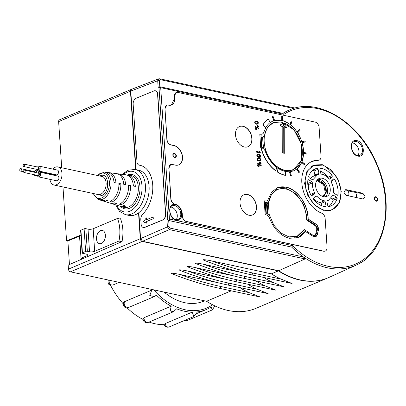 <?xml version="1.0" encoding="UTF-8"?>
<svg xmlns="http://www.w3.org/2000/svg" width="406" height="406" viewBox="0 0 406 406"><rect width="100%" height="100%" fill="white"/><g stroke="black" fill="none" stroke-linecap="round" stroke-linejoin="round"><path stroke-width="0.61" d="M79.551 236.211L67.477 241.093L66.559 240.895L62.981 186.958M61.702 167.754L58.642 121.627A2.436 1.71 67.1 0 1 59.52 119.785L131.346 89.386A2.436 1.71 -112.9 0 1 131.508 89.335M119.978 218.976L120.526 218.753A32.13 20.508 -77.8 0 1 122.044 241.595L68.167 265.093L68.436 269.127A2.436 1.71 67.1 0 0 70.421 271.827L206.558 301.267A85.189 59.819 67.1 0 0 256.064 308.286L327.886 277.892A85.189 59.819 67.1 0 0 328.043 277.826M67.883 240.925L69.451 264.529M335.468 175.453A23.934 16.803 -112.9 0 1 332.524 209.405A23.934 16.803 -112.9 0 1 310.397 199.513L305.911 189.506L304.997 179.076L307.849 170.413L313.874 165.333L325.11 166.079L335.468 175.453M328.033 182.588A9.734 6.836 67.1 0 0 319.03 178.564A9.734 6.836 67.1 0 0 317.832 192.378A9.734 6.836 67.1 0 0 326.617 196.494A9.734 6.836 67.1 0 0 328.033 182.588M311.209 195.651L312.3 196.052L314.543 193.906L314.594 192.738C312.94 189.49 312.224 186.212 312.453 182.898L311.899 181.756L308.763 179.797L308.195 179.731L307.86 180.274A20.133 14.134 67.1 0 0 311.209 195.651M325.445 206.75L326.028 205.796L325.135 201.686L324.333 200.782C321.593 200.315 319.091 198.752 316.822 196.093L315.863 195.895L313.625 198.047L313.711 199.417A20.133 14.134 67.1 0 0 325.445 206.745L325.688 206.72M327.135 200.752L326.901 201.625L327.794 205.73L328.784 206.629A20.133 14.134 67.1 0 0 330.555 206.111A20.133 14.134 67.1 0 0 337.168 198.58L336.66 197.225L333.524 195.266L332.671 195.525L328.52 200.26L327.195 200.716M332.956 195.195L332.671 195.525M334.656 179.315L333.565 178.909L331.321 181.061L331.271 182.223C332.925 185.471 333.641 188.749 333.412 192.063L333.965 193.21L337.102 195.164L337.64 195.245L338.005 194.692A20.133 14.134 67.1 0 0 334.656 179.315M328.616 178.381L332.235 176.92L332.154 175.544A20.133 14.134 67.1 0 0 320.42 168.216L320.146 168.257M319.938 168.439L320.42 168.216L319.837 169.17L320.73 173.276L321.532 174.179C324.272 174.646 326.774 176.209 329.043 178.873L330.002 179.066L329.647 179.203M332.24 176.915L329.834 179.173M309.21 177.742L312.341 179.701L313.193 179.437L317.654 174.575L318.603 174.275M312.869 179.782L313.193 179.437L312.412 179.741M318.563 174.286L318.964 173.342L318.071 169.231L317.081 168.333A20.133 14.134 67.1 0 0 314.863 169.038A20.133 14.134 67.1 0 0 308.697 176.387L309.205 177.742M316.695 180.695A8.693 6.105 67.1 0 1 317.751 180.492L318.096 180.482A1.218 0.853 -113.7 0 1 318.395 180.604L324.303 184.451A1.218 0.848 -113.1 0 1 324.424 184.659A1.218 0.848 -113.1 0 1 324.551 185.029L323.744 185.375L323.085 184.38L317.309 180.832M316.086 182.005L317.512 180.634M324.551 185.029L326.119 192.231A1.218 0.848 -112.4 0 1 326.155 192.606A1.218 0.848 -112.4 0 1 326.064 193.012A1.218 0.848 -112.4 0 1 325.896 193.261L322.603 196.423M326.119 192.231L325.313 192.566L325.089 193.591L322.278 196.291M308.925 190.272A14.053 9.866 -112.9 0 1 308.377 184.628L307.748 183.446M321.572 205.695L321.085 203.462L320.288 202.564A14.053 9.866 -112.9 0 1 313.422 198.57M328.545 206.618A20.026 14.058 67.1 0 0 333.072 200.31L337.168 198.58M333.072 200.305L332.56 198.945L331.23 198.113M331.743 180.66L334.661 179.315M338.005 194.692L336.97 195.083M334.047 193.261A20.026 14.058 67.1 0 0 332.874 186.39M332.154 175.544L328.038 177.199A20.026 14.058 67.1 0 0 320.243 171.033M328.038 177.204L328.332 178.072M317.081 168.338L313.036 170.144A20.026 14.058 67.1 0 0 312.985 170.155M313.036 170.144L314.026 171.043L318.071 169.236M314.031 171.043L314.878 174.945L314.483 175.889M310.504 178.554A14.053 9.866 -112.9 0 1 313.625 176.163L317.654 174.575M325.313 192.566L323.744 185.375M164.07 292.076A58.246 40.894 67.1 0 0 203.746 301.166L204.538 300.831M271.355 273.842A85.189 59.819 67.1 0 0 281.109 279.135L292.061 283.474L251.37 274.806A1.462 0.934 -77.8 0 0 251.771 274.766A1.462 0.934 -77.8 0 0 252.639 272.974C239.119 270.051 225.589 266.067 212.039 261.017L271.355 273.842L278.379 270.873A85.189 59.819 67.1 0 0 327.886 277.892M263.809 277.501A85.189 59.819 67.1 0 0 273.126 282.51L284.078 286.854L243.392 278.186A1.462 0.934 -77.8 0 0 243.793 278.14A1.462 0.934 -77.8 0 0 244.656 276.354C231.141 273.431 217.606 269.442 204.056 264.392C200.041 263.479 197.077 263.042 195.174 263.083L195.682 263.499C211.592 269.853 227.492 274.745 243.392 278.186M255.831 280.876A85.189 59.819 67.1 0 0 265.148 285.89L276.1 290.229L235.409 281.561A1.462 0.934 -77.8 0 0 235.81 281.52A1.462 0.934 -77.8 0 0 236.678 279.729C223.158 276.806 209.628 272.822 196.078 267.772C192.058 266.859 189.1 266.422 187.191 266.463L187.704 266.879C203.609 273.228 219.514 278.125 235.409 281.561M247.853 284.251A85.189 59.819 67.1 0 0 257.165 289.265L268.117 293.609L227.431 284.941A1.462 0.934 -77.8 0 0 227.832 284.895A1.462 0.934 -77.8 0 0 228.695 283.109C215.18 280.186 201.645 276.197 188.095 271.147C184.08 270.234 181.117 269.797 179.213 269.838L179.721 270.254C195.631 276.603 211.531 281.5 227.431 284.941M239.87 287.631A85.189 59.819 67.1 0 0 249.188 292.64L260.139 296.984L219.448 288.316A1.462 0.934 -77.8 0 0 219.849 288.275A1.462 0.934 -77.8 0 0 220.717 286.484C207.202 283.561 193.667 279.572 180.117 274.522C176.097 273.614 173.139 273.177 171.23 273.218L171.743 273.634C187.648 279.983 203.553 284.875 219.448 288.316M206.558 301.267L231.166 290.853M135.665 169.556L130.463 91.233A2.436 1.71 -112.9 0 1 131.346 89.386M180.117 274.522L217.667 282.647M188.095 271.147L225.65 279.267M196.078 267.772L233.628 275.892M204.056 264.392L241.611 272.512M251.37 274.806C235.475 271.37 219.57 266.473 203.665 260.124L203.152 259.708C205.055 259.667 208.019 260.104 212.039 261.017M278.379 270.873L142.242 241.433A2.436 1.71 -112.9 0 1 140.258 238.728L138.542 212.891A23.122 14.758 -77.8 0 1 135.381 214.728A23.122 14.758 -77.8 0 1 129.042 215.439L125.378 214.647A23.122 14.758 -77.8 0 0 131.488 214.033A23.122 14.758 -77.8 0 0 131.722 213.937A23.122 14.758 -77.8 0 0 145.394 190.358A23.122 14.758 -77.8 0 0 135.152 169.444L138.816 170.236A23.122 14.758 102.2 0 1 149.159 188.749A23.122 14.758 102.2 0 1 138.542 212.891M80.926 234.998L66.559 240.895M89.528 251.74L88.026 229.157A3.649 1.152 176.2 0 0 93.167 228.735L94.669 251.319A3.649 1.152 176.2 0 1 89.528 251.74L87.331 251.263A1.218 0.386 -3.8 0 0 85.615 251.405L84.118 228.817A1.218 0.386 -3.8 0 1 85.828 228.679L87.331 251.263M88.026 229.157L85.828 228.679M94.669 251.319L118.994 241.027A31.643 20.198 102.2 0 0 117.491 218.438L93.167 228.735M101.368 243.473A6.78 4.329 102.2 0 1 96.496 238.936A6.78 4.329 102.2 0 1 100.515 230.638A6.78 4.329 102.2 0 1 105.387 235.175A6.78 4.329 102.2 0 1 101.368 243.473M120.673 219.128L117.491 218.438M121.901 241.656L118.994 241.027M86.823 254.222L86.925 255.77L87.818 254.932L86.569 254.161L82.54 253.293A1.218 0.386 -3.8 0 1 82.124 253.034A1.218 0.386 -3.8 0 1 82.423 252.755L85.615 251.405M86.925 255.77L81.017 258.267L82.885 258.673M84.118 228.817L80.926 230.172A1.218 0.386 176.2 0 0 80.627 230.451L82.124 253.034M80.931 235.084L79.52 235.683L81.017 258.267M149.083 322.059A66.934 47 67.1 0 0 154.93 323.739A66.934 47 67.1 0 0 164.197 324.658M125.474 306.677C124.145 305.013 123.835 303.363 124.546 301.714L123.81 302.292C122.962 303.906 123.109 305.383 124.246 306.728C125.175 307.799 126.53 308.088 128.326 307.591L125.474 306.677L124.246 306.728M146.399 322.344C144.775 321.359 143.978 319.842 144.008 317.786L143.13 318.624C143.003 320.304 143.688 321.557 145.186 322.379L148.17 322.445L145.186 322.379M168.48 327.119C166.846 326.982 165.704 325.861 165.049 323.749L164.125 324.379C165.46 326.81 164.481 326.475 167.881 327.256L169.109 326.977L167.881 327.256M107.945 279.942A63.285 44.437 67.1 0 0 108.148 280.404M110.396 285.063A63.285 44.437 67.1 0 0 112.066 288.123L112.366 288.656A66.934 47 67.1 0 0 123.272 303.871M107.986 279.952A66.934 47 67.1 0 0 108.163 280.353M127.119 307.87A66.934 47 67.1 0 0 143.12 319.481M110.427 285.073A66.934 47 67.1 0 0 112.366 288.656M124.586 301.648L151.732 290.158L149.789 295.532L154.31 296.593L156.447 295.182A66.934 47 67.1 0 0 171.17 306.205L170.246 310.925L173.413 311.762L176.635 308.804A66.934 47 67.1 0 0 192.175 312.163L193.936 316.467L197.453 311.889A66.934 47 67.1 0 0 206.334 309.509A66.934 47 67.1 0 0 211.12 307.007L212.313 309.905L214.85 305.885M150.956 289.245A66.934 47 67.1 0 0 151.732 290.158M144.018 317.695L171.17 306.205M165.024 323.653L192.175 312.163M212.597 304.769A65.716 46.142 -112.9 0 1 153.742 289.843M49.933 179.345A9.252 5.902 -77.8 0 0 53.957 185.004A9.252 5.902 -77.8 0 0 56.495 184.725A9.252 5.902 -77.8 0 0 61.966 175.29A9.252 5.902 -77.8 0 0 57.87 166.927A9.252 5.902 -77.8 0 0 55.333 167.206A9.252 5.902 -77.8 0 0 52.841 169.094M50.445 173.555A9.252 5.902 -77.8 0 0 50.374 173.809M37.423 175.397A2.436 1.553 -77.8 0 0 38.484 176.869A2.436 1.553 -77.8 0 0 39.149 176.798A2.436 1.553 -77.8 0 0 40.59 174.316A2.436 1.553 -77.8 0 0 39.514 172.114A2.436 1.553 -77.8 0 0 38.844 172.19A2.436 1.553 -77.8 0 0 37.941 173.017M38.484 176.869L56.794 180.832A2.436 1.553 -77.8 0 0 57.464 180.756A2.436 1.553 -77.8 0 0 58.906 178.275A2.436 1.553 -77.8 0 0 57.825 176.072L39.514 172.114M37.027 169.409A2.436 1.553 -77.8 0 0 38.088 170.885A2.436 1.553 -77.8 0 0 38.753 170.809A2.436 1.553 -77.8 0 0 40.194 168.328A2.436 1.553 -77.8 0 0 39.113 166.125A2.436 1.553 -77.8 0 0 38.448 166.201A2.436 1.553 -77.8 0 0 37.54 167.028M38.088 170.885L56.398 174.844A2.436 1.553 -77.8 0 0 57.068 174.768A2.436 1.553 -77.8 0 0 58.505 172.286A2.436 1.553 -77.8 0 0 57.429 170.084L39.113 166.125M36.804 172.773A2.436 1.553 -77.8 0 0 35.723 170.637A2.436 1.553 -77.8 0 0 35.053 170.713A2.436 1.553 -77.8 0 0 34.15 171.545M33.835 174.621A2.436 1.553 -77.8 0 0 34.693 175.397A2.436 1.553 -77.8 0 0 35.363 175.321A2.436 1.553 -77.8 0 0 35.799 175.047M54.927 175.448A2.436 1.553 -77.8 0 0 54.034 174.6L35.723 170.637M38.392 175.296L38.803 175.382A0.913 0.584 -77.8 0 0 39.057 175.356A0.913 0.584 -77.8 0 0 39.595 174.428A0.913 0.584 -77.8 0 0 39.189 173.601L38.778 173.509M37.991 169.307L38.408 169.398A0.913 0.584 -77.8 0 0 38.656 169.368A0.913 0.584 -77.8 0 0 39.199 168.439A0.913 0.584 -77.8 0 0 38.793 167.612L38.377 167.521M35.769 172.55A0.913 0.584 -77.8 0 0 35.398 172.124L34.987 172.037M92.954 193.439L98.364 199.519A14.073 8.983 102.2 0 0 111.071 182.467A14.073 8.983 102.2 0 0 111.046 181.989A14.073 8.983 102.2 0 0 104.301 172.058L107.154 172.418A14.322 9.14 102.2 0 1 114.015 182.527L115.954 182.878A14.484 9.247 102.2 0 0 109.016 172.657L116.456 173.601A15.134 9.658 102.2 0 1 123.708 184.283L125.642 184.634A15.296 9.764 102.2 0 0 118.313 173.839L125.753 174.783A15.941 10.175 102.2 0 1 133.396 186.034L135.33 186.384A16.103 10.282 102.2 0 0 127.616 175.016L130.468 175.382A16.352 10.439 102.2 0 1 138.304 186.927A16.352 10.439 102.2 0 1 138.329 187.435A16.352 10.439 102.2 0 1 123.566 207.304L120.815 206.451A16.103 10.282 102.2 0 1 119.937 206.111M108.072 172.611A14.484 9.247 102.2 0 1 109.016 172.657M118.862 183.405L120.8 183.756A14.89 9.505 102.2 0 1 111.975 201.985L110.133 201.432A14.728 9.399 102.2 0 0 118.862 183.405M117.37 173.788A15.296 9.764 102.2 0 1 118.313 173.839M121.181 204.731L119.339 204.182A15.54 9.917 102.2 0 0 128.55 185.156L130.488 185.512A15.697 10.023 102.2 0 1 121.181 204.731L121.079 203.218M126.672 174.966A16.103 10.282 102.2 0 1 127.616 175.016M102.023 200.569A14.484 9.247 102.2 0 0 102.901 200.919A14.484 9.247 102.2 0 0 107.372 200.61L105.53 200.056A14.322 9.14 102.2 0 1 101.109 200.366L98.364 199.519M110.98 203.34A15.296 9.764 102.2 0 0 111.858 203.685A15.296 9.764 102.2 0 0 116.578 203.355L114.736 202.807A15.134 9.658 102.2 0 1 110.067 203.132L102.901 200.919M120.815 206.451A16.103 10.282 102.2 0 0 125.784 206.106L123.942 205.558A15.941 10.175 102.2 0 1 119.024 205.898L111.858 203.685M24.426 172.474A1.218 0.776 -77.8 0 0 25.142 171.236A1.218 0.776 -77.8 0 0 24.604 170.134A1.218 0.776 -77.8 0 0 24.269 170.17A1.218 0.776 -77.8 0 0 23.553 171.413A1.218 0.776 -77.8 0 0 24.091 172.514A1.218 0.776 -77.8 0 0 24.426 172.474M24.091 172.514L37.824 175.483A1.218 0.776 -77.8 0 0 38.159 175.448A1.218 0.776 -77.8 0 0 38.88 174.204A1.218 0.776 -77.8 0 0 38.342 173.103L24.604 170.134M24.025 166.49A1.218 0.776 -77.8 0 0 24.746 165.247A1.218 0.776 -77.8 0 0 24.208 164.146A1.218 0.776 -77.8 0 0 23.873 164.186A1.218 0.776 -77.8 0 0 23.152 165.425A1.218 0.776 -77.8 0 0 23.69 166.526A1.218 0.776 -77.8 0 0 24.025 166.49M23.69 166.526L37.428 169.495A1.218 0.776 -77.8 0 0 37.763 169.459A1.218 0.776 -77.8 0 0 38.479 168.216A1.218 0.776 -77.8 0 0 37.941 167.115L24.208 164.146M20.635 171.002A1.218 0.776 -77.8 0 0 21.356 169.759A1.218 0.776 -77.8 0 0 20.813 168.663A1.218 0.776 -77.8 0 0 20.483 168.698A1.218 0.776 -77.8 0 0 19.762 169.936A1.218 0.776 -77.8 0 0 20.3 171.038A1.218 0.776 -77.8 0 0 20.635 171.002M35.083 172.398A1.218 0.776 -77.8 0 0 34.551 171.631L20.813 168.663M111.873 200.457L111.975 201.985M118.907 184.557L120.8 183.756M130.488 185.512L128.595 186.308M282.804 113.431L283.941 114.309L160.705 87.66A1.218 0.386 176.2 0 0 159.005 87.792A1.218 0.842 -112.3 0 1 159.446 86.874A1.218 0.842 -112.3 0 1 159.817 86.843L158.193 88.127L157.701 80.728L130.783 91.096L135.995 169.627M130.783 91.096L131.701 89.239L158.629 78.86L157.701 80.728A1.218 0.386 -3.8 0 1 159.401 80.591L160.238 79.637L293.553 108.468M291.665 247.107A84.468 59.312 -112.9 0 0 303.419 256.942L305.094 258.942L169.393 229.593L142.562 241.296L278.699 270.736A85.189 59.819 67.1 0 0 329.149 277.344L356.006 265.194A84.468 59.312 -112.9 0 1 291.681 247.102L168.708 220.514A1.218 0.776 -77.8 0 0 169.429 219.027A1.218 0.386 176.2 0 0 167.734 219.159A1.218 0.842 67.7 0 0 168.693 220.509L166.917 219.494L167.734 219.159L159.005 87.792L158.193 88.127M142.562 241.296L140.577 238.596L138.852 212.648M139.238 165.171A4.867 3.167 -77.3 0 0 139.329 165.191A4.867 3.167 -77.3 0 0 139.481 165.222L140.268 165.364M139.329 165.191L139.146 165.151A4.867 3.167 -77.3 0 1 136.969 161.74L133.148 104.215A4.867 3.167 102.7 0 1 136.096 98.272L154.001 90.919A4.867 3.167 102.7 0 1 155.381 90.782A4.867 3.167 102.7 0 1 157.564 94.192L157.741 94.233A4.867 3.167 -77.3 0 0 155.559 90.822A4.867 3.167 -77.3 0 0 155.473 90.802M157.741 94.233L165.704 214.074A4.867 3.167 -77.3 0 1 162.755 220.016L144.851 227.37A4.867 3.167 -77.3 0 1 143.47 227.512A4.867 3.167 -77.3 0 1 143.379 227.487M278.699 270.736L305.094 258.942M282.916 113.355A84.468 59.312 -112.9 0 1 290.158 109.645A84.468 59.312 -112.9 0 1 290.168 109.64L290.158 109.645A84.468 59.312 -112.9 0 0 282.921 113.355M303.419 256.942L170.099 228.111A1.218 0.776 -77.8 0 1 169.393 229.593L167.409 226.893L140.577 238.596M159.406 86.889L159.446 86.874A1.218 1.218 0 0 1 160.167 86.808A1.218 0.776 -77.8 0 1 160.705 87.66L169.429 219.027L292.665 245.676A83.25 58.454 67.1 0 0 362.137 260.515A83.25 58.454 67.1 0 0 372.145 155.031A83.25 58.454 67.1 0 0 283.941 114.309M291.681 247.102L292.665 245.676M166.917 219.494L167.409 226.893A1.218 0.386 -3.8 0 1 169.109 226.761L168.693 220.509A1.218 0.853 67.1 0 0 168.708 220.514M252.451 214.972A10.952 7.689 67.1 0 0 255.953 204.233A10.952 7.689 67.1 0 0 247.411 194.545A10.952 7.689 67.1 0 0 243.91 194.799M247.919 146.754A10.952 7.689 67.1 0 0 251.421 136.015A10.952 7.689 67.1 0 0 242.879 126.327A10.952 7.689 67.1 0 0 239.383 126.581M262.21 134.076L259.804 134.076M293.782 170.794A27.019 18.97 67.1 0 0 302.566 144.348A27.019 18.97 67.1 0 0 281.47 120.364A27.019 18.97 67.1 0 0 272.72 121.029M264.093 136.436L267.163 127.794L273.238 122.607L281.632 121.942L293.99 129.808L301.694 144.795L301.409 160.416L293.254 169.906L284.865 170.571C275.177 167.719 268.508 160.182 264.859 147.962L261.657 147.266L260.891 135.746L264.093 136.436L262.657 137.045L263.159 137.152M315.701 236.662A4.867 3.421 67.1 0 0 317.274 234.536L318.238 230.476A4.867 3.421 67.1 0 0 315.655 224.097L308.007 219.093A27.019 18.97 67.1 0 0 285.91 187.196A27.019 18.97 67.1 0 0 277.161 187.866M266.646 200.909L264.245 200.914M298.222 237.627A27.019 18.97 67.1 0 0 305.114 231.273L312.919 236.211L315.782 236.632L317.431 234.47L318.238 230.476M303.774 230.09L304.581 229.75L297.618 236.429L289.448 237.14L280.911 233.049L273.695 224.97L269.224 214.485L265.92 213.769L265.159 202.244L268.457 202.959L271.523 194.317L277.602 189.13L286.93 188.699L296.436 194.332L303.713 204.619L306.931 216.956L306.992 219.6L315.416 225.112C316.99 226.35 317.634 227.944 317.35 229.897L316.578 230.222M304.581 229.75L313.001 235.262L315.147 235.576L316.386 233.957L317.35 229.897M341.243 191.444L339.294 203.005L332.418 209.897L323.577 210.308L314.569 204.969L307.672 195.22L304.622 183.522L306.571 171.956L313.447 165.064L322.288 164.653L331.296 169.997L338.193 179.741L341.243 191.444M362.908 193.286L365.05 196.59L363.294 199.052L346.135 195.337L344.136 192.799L343.994 192.038L345.75 189.577L362.908 193.286A10.536 3.324 -3.8 0 1 357.341 192.83L348.993 191.023A10.536 3.324 -3.8 0 1 345.75 189.577M319.187 160.111L318.208 160.274A28.258 19.843 67.1 0 0 312.077 161.39A28.258 19.843 67.1 0 0 302.363 187.024A28.258 19.843 67.1 0 0 321.725 213.206A4.867 3.421 67.1 0 1 325.15 218.438L327.074 247.335A4.867 3.421 67.1 0 1 325.307 251.025L323.557 251.218L186.207 221.519C183.964 220.762 182.644 218.961 182.238 216.114L182.086 213.81A8.521 5.983 67.1 0 0 175.143 204.36L174.773 204.279C172.535 203.523 171.21 201.726 170.804 198.879L170.967 198.808A4.867 3.421 67.1 0 0 174.935 204.213L175.143 204.36M312.001 161.426L318.05 160.34M178.706 164.897A10.343 7.262 67.1 0 0 182.015 154.752A10.343 7.262 67.1 0 0 173.946 145.607L174.108 145.541A10.343 7.262 67.1 0 1 182.187 154.747A10.343 7.262 67.1 0 1 178.787 164.861A10.343 7.262 67.1 0 1 175.407 165.13L172.296 164.455A4.867 3.421 67.1 0 0 170.703 164.582A4.867 3.421 67.1 0 0 168.937 168.272L170.804 198.879M168.779 168.343L170.621 164.618M173.946 145.607L170.835 144.937C168.591 144.181 167.267 142.379 166.866 139.532L167.023 139.466A4.867 3.421 67.1 0 0 170.992 144.866L174.108 145.541M318.208 160.274A4.867 3.421 67.1 0 0 319.268 160.081A4.867 3.421 67.1 0 0 321.029 156.386L319.111 127.494A4.867 3.421 67.1 0 0 315.142 122.094L177.798 92.39A4.867 3.421 67.1 0 0 176.204 92.517A4.867 3.421 67.1 0 0 174.438 96.207L174.59 98.511A8.521 5.983 -112.9 0 1 171.505 104.971A8.521 5.983 -112.9 0 1 168.718 105.19L168.353 105.113A4.867 3.421 67.1 0 0 166.759 105.24A4.867 3.421 67.1 0 0 164.998 108.93L166.866 139.532M164.836 108.996L166.683 105.276M176.128 92.553L174.281 96.273L174.433 98.577L171.423 105.002M331.022 210.085A24.34 17.093 -112.9 0 1 330.347 210.562M311.529 166.09A24.34 17.093 -112.9 0 1 312.336 165.937M296.395 236.876A25.679 18.031 67.1 0 0 297.984 235.84M266.62 205.111L265.742 204.923L266.336 213.86M265.742 204.923L265.159 202.244M266.575 204.472L267.214 214.048L266.58 204.507A2.436 0.766 -3.8 0 1 266.575 204.472A2.436 0.766 -3.8 0 1 266.615 204.32L266.6 204.086A2.436 0.766 -3.8 0 1 267.011 203.756L268.417 203.198L269.163 214.469M268.457 202.959L266.062 203.974L267.011 203.756M278.277 189.277A25.679 18.031 67.1 0 0 276.43 189.698M306.459 219.824L306.992 219.6M292.528 170.19L295.035 168.551M283.358 123.556L282.272 123.14M275.446 122.277A25.679 18.031 67.1 0 0 272.533 122.937M263.134 137.37L261.231 137.299L261.895 147.317M261.231 137.299L260.891 135.746M274.923 190.673L277.425 189.602A25.314 17.773 67.1 0 0 268.569 202.203M288.884 236.886L297.156 236.226L294.649 237.277M262.606 137.593L263.271 147.617M176.168 219.692A7.425 5.212 67.1 0 0 176.59 212.338A7.425 5.212 67.1 0 0 171.22 207.085A7.425 5.212 67.1 0 0 170.804 207.014M357.838 155.61A7.425 5.212 67.1 0 0 358.259 148.256A7.425 5.212 67.1 0 0 352.89 143.003A7.425 5.212 67.1 0 0 352.474 142.932M282.911 124.647L284.109 124.145L284.109 123.495L282.911 124.003L282.911 124.647A0.487 0.34 67.1 0 0 283.068 125.068L284.713 127.002M285.291 127.261L286.225 126.865L284.266 124.561L283.068 125.068M284.109 124.145A0.487 0.34 67.1 0 0 284.266 124.561M284.109 123.495A0.487 0.34 -112.9 0 1 284.499 123.165A25.314 17.773 -112.9 0 1 299.4 163.999A25.314 17.773 -112.9 0 1 293.112 169.571A25.314 17.773 -112.9 0 1 269.589 158.36A25.314 17.773 -112.9 0 1 267.097 128.514A25.314 17.773 -112.9 0 1 273.38 122.947A25.314 17.773 -112.9 0 1 281.876 122.338A0.487 0.34 67.1 0 1 282.272 122.916L282.272 123.561A0.487 0.34 67.1 0 1 282.114 123.886L280.165 124.957L280.445 125.86A21.3 14.956 -112.9 0 1 282.185 126.154L282.256 152.737L284.276 153.372L284.21 126.794A21.3 14.956 -112.9 0 1 285.956 127.596A0.487 0.34 -112.9 0 0 286.225 126.865M282.911 124.003A0.487 0.34 -112.9 0 1 283.089 123.668L284.286 123.16M293.112 169.571L291.914 170.078A25.314 17.773 -112.9 0 1 289.128 170.89M263.753 147.718A25.314 17.773 -112.9 0 1 263.21 136.812M269.665 124.881A25.314 17.773 -112.9 0 1 272.187 123.449L273.38 122.947M281.708 126.357L283.728 126.997L283.794 153.219M284.21 126.794L283.728 126.997M297.156 236.226L303.982 229.71A0.487 0.34 -112.9 0 1 304.404 229.623L312.579 234.978A3.405 2.39 67.1 0 0 314.584 235.272A3.405 2.39 67.1 0 0 315.736 233.76L316.655 229.903A3.405 2.39 67.1 0 0 314.848 225.437L306.667 220.082L306.398 219.55A25.314 17.773 67.1 0 0 285.697 188.947A25.314 17.773 67.1 0 0 277.425 189.602M164.998 108.93L167.023 139.466M168.937 168.272L170.967 198.808M175.301 204.289A8.521 5.983 67.1 0 1 182.248 213.744L182.401 216.048A4.867 3.421 67.1 0 0 186.369 221.448L323.714 251.152A4.867 3.421 67.1 0 0 325.307 251.025M255.141 121.633L257.571 122.13L258.038 122.957L257.769 123.561M255.196 128.469L255.897 128.108L256.359 128.337L256.44 129.083M256.978 126.154L257.673 125.794L258.135 126.022L258.221 126.768M257.348 154.869L259.779 155.366L260.246 156.193L259.977 156.797M257.597 158.604L260.028 159.106L260.49 159.934L260.226 160.537M257.653 165.44L258.353 165.085L258.815 165.313L258.896 166.059M259.434 163.126L260.129 162.77L260.591 162.999L260.677 163.745M257.313 163.1L261.159 165.77L257.5 163.197A0.639 0.452 67.1 0 0 257.485 163.085L257.313 163.1M256.617 151.534L256.658 152.189L260.419 152.9L256.82 152.123L256.617 151.534M256.775 151.468L258.795 151.956A18.001 12.642 67.1 0 0 259.865 152.138L259.728 151.144L259.343 151.433L259.708 152.204M254.856 126.124L258.703 128.793L255.044 126.22A0.639 0.452 67.1 0 0 255.029 126.109L254.856 126.124M243.042 126.261A10.952 7.689 67.1 0 0 239.459 126.545A10.952 7.689 67.1 0 0 235.861 137.258A10.952 7.689 67.1 0 0 244.417 147.002A10.952 7.689 67.1 0 0 248 146.718A10.952 7.689 67.1 0 0 251.598 136.01A10.952 7.689 67.1 0 0 243.042 126.261M247.569 194.479A10.952 7.689 67.1 0 0 243.991 194.763A10.952 7.689 67.1 0 0 240.393 205.472A10.952 7.689 67.1 0 0 248.949 215.221A10.952 7.689 67.1 0 0 252.527 214.936A10.952 7.689 67.1 0 0 256.13 204.228A10.952 7.689 67.1 0 0 247.569 194.479M260.54 134.239L259.799 133.975L260.718 147.804L261.002 147.865A31.155 21.878 67.1 0 0 275.684 170.84L276.856 167.455A27.019 18.97 67.1 0 1 265.351 151.509A4.867 3.421 -112.9 0 0 261.774 147.931L261.159 147.794A31.155 21.878 67.1 0 0 275.841 170.769M260.698 134.168A4.867 3.421 67.1 0 0 262.291 134.041A4.867 3.421 67.1 0 0 263.895 132.051L265.732 127.778L262.855 125.084L265.57 127.849M263.012 125.018A31.155 21.878 67.1 0 1 268.204 118.907L268.046 118.973A31.155 21.878 67.1 0 0 262.855 125.084M270.218 122.445L273.751 120.638L272.335 116.75L273.147 116.481L274.568 120.369A27.019 18.97 67.1 0 0 273.913 120.572L272.492 116.684M274.568 120.369L281.744 120.323L281.718 116.349L282.449 116.527L282.637 120.435A27.019 18.97 67.1 0 0 281.906 120.252L281.718 116.349M282.637 120.435L290.001 124.261L291.239 120.922L291.929 121.455L290.853 124.728A27.019 18.97 67.1 0 0 290.163 124.195L291.239 120.922M290.853 124.728L297.146 131.803L299.466 129.641L299.998 130.438L297.842 132.534A27.019 18.97 67.1 0 0 297.309 131.737L299.466 129.641M297.842 132.534L301.993 141.694L305.038 141.055L305.322 141.978L302.277 142.618L303.729 152.275L307.017 153.26L307.007 154.158L303.718 153.179L302.069 161.796L305.079 164.222L304.612 165.019L301.765 162.522L297.283 168.663L299.542 172.119L298.836 172.621L296.74 169.094L293.863 170.759L290.346 171.713M289.478 171.799L289.64 171.733A27.019 18.97 67.1 0 0 290.336 171.667L291.335 175.636L290.478 175.768L289.478 171.799L285.119 171.479M276.699 167.521L278.059 168.47L277.252 171.931A31.155 21.878 67.1 0 0 285.393 175.397L285.55 175.331A31.155 21.878 67.1 0 1 277.415 171.86L278.222 168.404A27.019 18.97 67.1 0 0 285.19 171.393A27.019 18.97 67.1 0 0 285.276 171.413L285.55 175.331M305.271 231.202L298.298 237.596L289.468 238.297C280.637 235.886 274.025 229.258 269.63 218.413A4.867 3.421 67.1 0 0 266.057 214.83L265.154 214.637L264.235 200.808L265.138 201.006A4.867 3.421 67.1 0 0 266.727 200.879A4.867 3.421 67.1 0 0 268.33 198.884L271.761 192.033L277.242 187.831L286.073 187.13C297.471 189.191 308.403 204.969 308.169 219.022L315.817 224.026C317.913 225.68 318.771 227.807 318.395 230.41M255.252 121.008L254.608 122.176L255.156 123.485L256.587 124.211L257.891 124.069M258.054 123.997L256.744 124.145L255.313 123.414L254.77 122.104L255.13 121.089L256.425 120.952L257.83 121.653L258.429 122.957L257.764 124.15M255.953 127.58L255.207 127.783L255.795 127.651L255.207 127.783L255.323 129.199L256.526 129.433L255.927 129.57L255.186 128.377L255.364 127.717L255.953 127.58L256.881 128.743L256.683 129.367L256.084 129.499L256.683 129.367M257.734 125.266L256.988 125.469L257.571 125.337L256.988 125.469L257.105 126.885L258.302 127.119L257.708 127.251L256.962 126.058L257.15 125.398L257.734 125.266L258.658 126.428L258.465 127.053L257.866 127.185L258.465 127.053M257.46 154.244L256.815 155.412L257.363 156.721L258.795 157.447L260.099 157.305M260.261 157.239L258.952 157.381L257.521 156.655L256.978 155.346L257.338 154.326L258.632 154.189L260.038 154.889L260.637 156.198L259.972 157.386M257.708 157.985L257.064 159.147L257.612 160.456L259.043 161.187L260.347 161.04M260.51 160.974L259.201 161.121L257.769 160.39L257.226 159.081L257.587 158.061L258.881 157.929L260.287 158.629L260.885 159.934L260.221 161.126M258.409 164.557L257.663 164.76L258.252 164.623L257.663 164.76L257.78 166.176L258.982 166.409L258.383 166.541L257.643 165.349L257.82 164.694L258.409 164.557L259.332 165.719L259.14 166.343L258.541 166.475L259.14 166.343M260.19 162.243L259.444 162.446L260.028 162.309L259.444 162.446L259.561 163.862L260.759 164.095L260.16 164.227L259.419 163.034L259.607 162.375L260.19 162.243L261.114 163.405L260.921 164.029L260.322 164.161L260.921 164.029M302.277 142.618L302.44 142.552A27.019 18.97 67.1 0 0 302.15 141.623M303.718 153.179L303.881 153.108A27.019 18.97 67.1 0 0 303.891 152.209M301.765 162.522L301.922 162.456A27.019 18.97 67.1 0 0 302.226 161.725M296.74 169.094L296.898 169.028A27.019 18.97 67.1 0 0 297.446 168.591M268.204 118.907L270.234 122.48A27.019 18.97 67.1 0 0 265.732 127.778M305.322 141.978L302.44 142.552M307.007 154.158L303.881 153.108M304.774 164.953L301.922 162.456M298.999 172.555L296.898 169.028M291.335 175.636L290.478 175.768M290.635 175.702L289.64 171.733M256.237 121.622L255.349 121.541M256.399 121.556L257.734 122.059L258.196 122.891L257.851 123.531L255.415 122.988L255.004 122.201L255.303 121.561M258.861 128.722L255.014 126.053M255.897 128.108L255.359 128.397L255.536 128.042M256.054 128.042L256.704 128.692L256.079 129.057L256.546 128.763M255.359 128.397L256.079 129.057M257.673 125.794L257.135 126.083L257.318 125.728M257.835 125.728L258.485 126.378L257.861 126.743L258.323 126.449M257.135 126.083L257.861 126.743M259.728 151.144L260.419 152.9M258.444 154.859L257.556 154.777M258.607 154.793L259.942 155.3L260.403 156.127L260.058 156.767L257.622 156.229L257.211 155.437L257.511 154.803M258.693 158.599L257.805 158.518M258.855 158.528L260.19 159.035L260.652 159.868L260.307 160.507L257.871 159.964L257.46 159.172L257.754 158.538M261.317 165.699L257.47 163.029M258.353 165.085L257.815 165.374L257.993 165.019M258.51 165.019L259.16 165.668L258.536 166.034L259.003 165.739M257.815 165.374L258.536 166.034M260.129 162.77L259.591 163.06L259.774 162.704M260.292 162.704L260.941 163.354L260.317 163.719L260.779 163.425M259.591 163.06L260.317 163.719M157.564 94.192L165.521 214.033A4.867 3.167 102.7 0 1 162.573 219.976L144.668 227.33A4.867 3.167 102.7 0 1 143.288 227.472A4.867 3.167 102.7 0 1 141.105 224.056L140.806 219.539A4.867 3.167 102.7 0 1 142.572 214.419A27.994 18.209 -77.3 0 0 152.757 185.608A27.994 18.209 -77.3 0 0 140.177 165.343A27.994 18.209 -77.3 0 0 139.304 165.181A4.867 3.167 -77.3 0 1 139.146 165.151M146.368 217.865L146.49 219.661L153.179 217.027L153.295 218.758L146.784 221.432L146.906 223.229L143.293 221.864L146.368 217.865L146.662 219.59M153.001 216.987L153.295 218.758M153.113 218.717L146.784 221.432M146.602 221.392L146.723 223.188M325.242 196.814A9.668 6.79 67.1 0 0 325.429 183.705A9.668 6.79 67.1 0 0 317.842 179.325M324.161 184.268A8.693 6.105 67.1 0 0 318.096 180.482M318.395 180.604L317.599 180.954M323.887 184.035L323.085 184.38M325.896 193.261L325.089 193.591M326.064 193.012L323.46 196.682M324.424 184.659C326.008 187.273 326.586 189.922 326.155 192.606M312.305 196.052L311.945 196.189M307.865 180.223L308.763 179.802M307.819 183.492L311.899 181.756M308.377 184.628L312.453 182.898M314.594 192.738L310.504 194.393M311.026 195.316L314.543 193.906M326.028 205.791L324.12 206.527M314.609 197.103L316.822 196.093M324.333 200.782L320.288 202.564M321.085 203.462L325.135 201.686M336.655 197.22L332.56 198.945M332.605 195.687L333.524 195.266M314.878 174.945L318.964 173.342M130.463 91.233L58.642 121.627M142.242 241.433L70.421 271.827M252.639 272.974L281.109 279.135M244.656 276.354L273.126 282.51M236.678 279.729L265.148 285.89M228.695 283.109L257.165 289.265M220.717 286.484L249.188 292.64M68.436 269.127L140.258 238.728M80.926 230.172L82.423 252.755M212.313 309.905L187.526 320.395L185.395 320.085M108.306 280.018L107.971 282.043L108.3 283.185C108.285 284.565 109.853 285.159 113.01 284.976L113.162 284.905C111.686 285.423 110.407 284.728 109.326 282.825C108.032 283.358 107.991 283.292 109.194 282.627M109.326 282.825L108.874 280.145M53.957 185.004L98.095 194.55A9.252 5.902 -77.8 0 0 100.632 194.266A9.252 5.902 -77.8 0 0 100.85 194.169A9.252 5.902 -77.8 0 0 106.113 184.669A9.252 5.902 -77.8 0 0 102.002 176.468L57.87 166.927M97.349 175.463A12.855 8.206 102.2 0 1 109.397 182.142A12.855 8.206 102.2 0 1 109.417 182.573A12.855 8.206 102.2 0 1 103.21 197.088A12.855 8.206 102.2 0 1 93.436 193.545M116.715 205.187A20.691 13.205 -77.8 0 0 129.529 211.323A20.691 13.205 -77.8 0 0 129.737 211.237A20.691 13.205 -77.8 0 0 142.009 186.055A20.691 13.205 -77.8 0 0 127.337 171.971A20.691 13.205 -77.8 0 0 127.134 172.058A20.691 13.205 -77.8 0 0 123.353 174.478M120.592 206.38A17.57 11.216 -77.8 0 0 133.412 205.614A17.57 11.216 -77.8 0 0 139.984 187.323A17.57 11.216 -77.8 0 0 139.953 186.775A17.57 11.216 -77.8 0 0 127.377 174.991M95.953 194.088L101.876 195.504C110.584 191.987 108.96 171.494 100.307 175.798L99.866 176.006M361.929 261.911A84.468 59.312 -112.9 0 1 356.006 265.194C385.04 253.177 394.992 206.146 377.57 165.724C361.249 123.881 319.598 96.856 290.173 109.64M159.812 86.782L159.401 80.591M160.238 79.637L159.38 78.82L159.7 78.784L158.609 78.871M170.099 228.111L169.109 226.761M174.443 153.098C176.879 155.077 177.011 156.614 174.834 157.721L174.753 157.706C172.311 155.731 172.185 154.189 174.362 153.082L174.443 153.098M377.869 199.361C376.9 202.051 375.682 201.823 374.215 198.676L374.21 198.57C375.18 195.88 376.398 196.108 377.864 199.26L377.869 199.361M175.164 204.705C183.01 205.928 184.151 222.249 176.245 220.159L176.189 220.143C168.343 218.92 167.201 202.599 175.108 204.695L175.164 204.705M357.859 156.066C350.013 154.838 348.871 138.517 356.778 140.613L356.833 140.623C364.679 141.846 365.821 158.173 357.914 156.077L357.859 156.066M348.495 195.849A3.649 2.329 102.2 0 1 348.115 194.357A3.649 2.329 102.2 0 1 348.993 191.023M356.844 197.656A3.649 2.329 102.2 0 1 356.463 196.164A3.649 2.329 102.2 0 1 357.341 192.83M315.416 225.112L314.767 225.386M316.386 233.957L315.543 234.313M174.377 153.722A1.827 1.284 -112.9 0 1 175.859 155.706A1.827 1.284 -112.9 0 1 174.666 157.188A1.827 1.284 -112.9 0 1 174.605 157.178A1.827 1.284 -112.9 0 1 173.118 155.188A1.827 1.284 -112.9 0 1 174.316 153.707A1.827 1.284 -112.9 0 1 174.377 153.722M377.306 199.31A1.827 1.284 -112.9 0 1 376.078 200.747A1.827 1.284 -112.9 0 1 374.565 198.793A1.827 1.284 -112.9 0 1 374.56 198.717A1.827 1.284 -112.9 0 1 375.789 197.275A1.827 1.284 -112.9 0 1 377.301 199.229A1.827 1.284 -112.9 0 1 377.306 199.31M176.021 219.717A7.425 5.212 67.1 0 0 178.092 219.463A7.425 5.212 67.1 0 0 180.533 212.206A7.425 5.212 67.1 0 0 174.732 205.598A7.425 5.212 67.1 0 0 174.681 205.588A7.425 5.212 67.1 0 0 172.306 205.791C167.556 206.923 170.2 218.966 175.864 219.636L178.092 219.463M356.351 141.506A7.425 5.212 67.1 0 0 353.976 141.709C349.221 142.841 351.87 154.884 357.534 155.554L359.762 155.381A7.425 5.212 67.1 0 0 362.198 148.124A7.425 5.212 67.1 0 0 356.402 141.516A7.425 5.212 67.1 0 0 356.351 141.506M357.691 155.64A7.425 5.212 67.1 0 0 359.762 155.381M267.163 203.731L267.853 214.185M304.404 229.623L303.921 229.832M332.524 209.405L329.687 210.689M328.52 200.26L326.957 200.965M313.874 165.333L310.976 166.475M187.526 320.395L184.674 320.385M119.171 282.368L113.01 284.976M154.31 296.593L128.326 307.591M173.413 311.762L148.17 322.445M193.936 316.467L169.109 326.977M196.697 313.589L206.334 309.509M37.591 176.026L34.693 175.397M104.301 172.058L96.867 175.356M23.558 171.743L20.3 171.038M135.152 169.444L128.017 170.215L122.231 174.336M115.634 204.852L119.491 211.308L125.378 214.647M159.7 78.784L295.03 108.052M283.149 113.406L160.167 86.808M313.757 235.622L314.584 235.272"/></g></svg>
